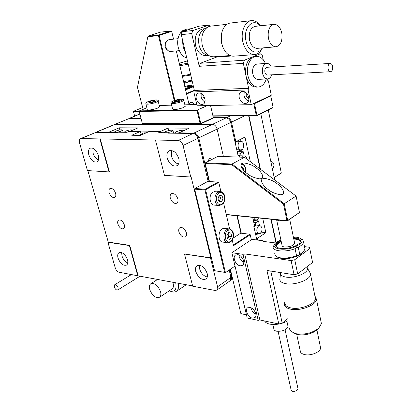 <?xml version="1.0" encoding="UTF-8"?>
<svg xmlns="http://www.w3.org/2000/svg" width="412" height="412" viewBox="0 0 412 412"><rect width="100%" height="100%" fill="white"/><g stroke="black" fill="none" stroke-linecap="round" stroke-linejoin="round"><path stroke-width="0.62" d="M139.807 134.951L140.533 134.374L142.825 134.338M140.791 134.261L143.886 132.891L146.178 132.849M138.329 135.347L140.914 135.182M211.711 159.557L210.012 158.435L209.311 158.62L207.813 161.581M114.804 124.383L129.136 118.558L114.639 124.45L212.448 124.331C214.688 124.62 216.249 126.196 217.124 129.064L223.407 156.514L217.124 129.064C216.249 126.196 214.688 124.62 212.448 124.331L226.08 117.899C228.31 118.167 229.85 119.712 230.699 122.534L238.105 155.777L238.872 155.37L239.254 157.096M236.967 215.764L240.948 233.166M209.116 181.522L198.775 137.902C197.858 134.966 196.272 133.344 194.016 133.03L179.014 132.87L189.206 128.158L168.096 128.05L160.974 131.253L130.815 130.985L137.943 127.9L119.269 127.808L109.056 132.123L96.866 131.995L95.811 132.36M230.488 280.443L231.024 280.134L231.714 276.864L229.978 269.541M109.159 132.499L109.056 132.123M119.84 129.935L119.269 127.808M179.112 133.277L179.014 132.87M168.714 130.537L168.096 128.05M161.334 132.679L160.974 131.253M130.913 131.361L130.815 130.985M121.18 131.093L122.555 130.177C121.808 129.481 119.583 129.77 115.875 131.047L114.479 131.969C115.226 132.669 117.456 132.376 121.18 131.093M132.242 130.367L132.293 130.269C131.526 129.548 129.265 129.837 125.505 131.134L124.187 132.283M130.511 131.361L130.872 131.212M167.591 132.746L171.716 131.557L172.968 130.65C172.098 129.821 169.677 130.104 165.706 131.5L164.424 132.422L164.527 132.715M184.004 130.558C182.609 129.955 180.147 130.3 176.619 131.603L175.363 132.515C175.394 133.127 176.697 133.205 179.282 132.746M124.326 224.828C122.833 221.079 120.937 219.503 118.63 220.09C117.662 220.801 117.42 222.104 117.894 223.999C119.387 227.743 121.293 229.314 123.6 228.712C124.548 228.006 124.79 226.708 124.326 224.828M186.389 232.795C184.736 228.598 182.537 226.924 179.792 227.759C178.767 228.567 178.468 229.922 178.901 231.832C180.559 236.025 182.763 237.693 185.518 236.833C186.523 236.03 186.811 234.685 186.389 232.795M177.84 198.821C176.248 194.675 174.08 192.991 171.34 193.774C170.197 194.613 169.857 196.071 170.321 198.151C171.922 202.302 174.096 203.971 176.841 203.168C177.958 202.328 178.293 200.881 177.84 198.821M115.592 193.269C114.145 189.561 112.275 187.975 109.978 188.521C108.917 189.257 108.639 190.648 109.144 192.692C110.601 196.406 112.476 197.976 114.773 197.415C115.813 196.684 116.086 195.298 115.592 193.269M178.499 164.043C175.131 163.075 172.772 160.412 171.423 156.06L171.747 150.529M167.2 158.12C166.448 154.649 167.061 152.239 169.044 150.895C173.225 149.793 176.475 152.358 178.787 158.599C179.508 162.019 178.911 164.398 176.995 165.737C172.798 166.901 169.533 164.362 167.2 158.12M98.411 160.011C95.929 158.8 94.132 156.478 93.024 153.032L92.927 148.243M88.812 154.886C87.983 151.539 88.446 149.309 90.192 148.186C93.524 147.496 96.228 149.86 98.298 155.278C99.096 158.589 98.648 160.804 96.938 161.916C93.601 162.647 90.892 160.304 88.812 154.886M207.257 277.013C203.631 276.076 201.087 273.372 199.624 268.897L199.552 265.22M195.741 271.457C195.149 268.856 195.535 266.976 196.9 265.807C201.128 264.416 204.548 266.95 207.169 273.419C207.736 275.978 207.365 277.832 206.041 278.991C201.808 280.433 198.373 277.92 195.741 271.457M127.761 262.944C125.063 261.733 123.126 259.359 121.947 255.826L121.679 252.53M118.048 258.087C117.379 255.476 117.688 253.668 118.98 252.664C122.369 251.768 125.207 254.122 127.488 259.714C128.137 262.295 127.833 264.082 126.577 265.081C123.178 266.003 120.335 263.675 118.048 258.087M138.097 275.582L129.728 245.367L129.399 245.557L137.773 275.783L192.62 285.918M137.773 275.783L119.13 272.239C117.369 271.683 116.066 270.21 115.226 267.826L107.923 242.256L108.253 242.071L87.844 170.594M229.201 270.071L230.941 277.405L230.251 280.675L216.887 290.074L215.069 290.46L192.698 286.211L184.499 254.029L210.532 258.03L210.856 257.814L191.096 176.815L190.751 177L183.052 145.472C182.099 142.485 180.492 140.816 178.231 140.477L193.156 133.431L167.875 133.153L168.735 132.757L158.708 132.654L160.943 131.644L149.144 131.536L140.471 135.378L131.742 135.254L140.415 131.454L129.193 131.346L126.958 132.314L117.904 132.216L117.044 132.587L96.001 132.35L81.092 138.561L178.231 140.477M210.532 258.03L217.546 286.773L230.941 277.405M193.156 133.431C195.412 133.751 196.998 135.378 197.915 138.314L208.163 181.46M100.219 138.777L109.345 171.747L109 171.912L87.442 170.568L79.521 142.83C79.006 140.76 79.289 139.39 80.361 138.715L81.092 138.561M216.887 290.074L217.546 286.773M129.399 245.557L107.923 242.256M190.751 177L164.46 175.363L155.458 140.028M109 171.912L99.864 138.932M80.52 138.648L96.001 132.35M140.415 131.454L141.11 134.121M160.943 131.644L161.2 132.679M168.735 132.757L168.838 133.164M210.856 257.814L184.499 254.029M129.728 245.367L108.253 242.071M251.361 239.758L250.228 234.716L233.532 245.686L232.219 240.042M229.638 228.979L223.572 202.951M220.92 191.585L218.782 182.423L205.609 189.752L225.446 272.656L235.015 266.075M205.119 189.242L217.969 182.109L207.756 181.435L194.881 188.469L205.119 189.242L204.893 189.917L194.655 189.134L214.528 270.674L224.648 272.368L204.893 189.917L205.609 189.752L205.119 189.242M224.648 272.368L214.528 270.674M230.365 269.278L240.865 313.62L246.443 314.789M233.372 244.986L249.765 234.232L240.768 233.141L233.074 238.11M246.469 314.902L240.865 313.62M194.881 188.469L194.655 189.134L194.881 188.469M218.782 182.423L217.969 182.109M249.765 234.232L250.228 234.716L249.765 234.232M219.261 195.587L219.905 196.457L220.018 199.619L218.957 201.19M218.803 205.5L214.559 205.109C210.074 205.444 208.343 196.107 212.252 192.486L215.749 191.147M219.478 195.551L220.595 197.93L219.447 201.314L219.045 201.386M217.938 199.027L219.096 195.618L221.635 195.18L223.016 198.131L221.867 201.525L219.328 201.988L217.938 199.027M220.595 197.93L223.016 198.131M219.447 201.314L221.867 201.525M227.244 242.683L223.088 242.132C218.025 242.395 217.567 230.828 222.568 228.727L224.839 228.418M228.433 232.821L229.18 236.282L227.584 238.754M228.258 233.099L228.892 234.577L228.289 237.662L227.403 238.543M226.847 235.278L228.645 232.497L231.014 233.161L231.59 236.586L229.808 239.357L227.429 238.713L226.847 235.278M228.603 232.868L231.014 233.161M229.18 236.282L231.59 236.586M293.509 237.678C300.132 238.105 302.073 240.026 299.333 243.451L295.028 246.149C286.752 249.162 280.51 249.43 276.298 246.942C274.613 244.862 276.174 242.642 280.974 240.294M281.118 240.979C278.151 242.405 276.509 243.899 276.195 245.459L276.879 247.257L277.487 247.715M280.85 239.702L275.613 242.92C268.954 248.776 284.568 251.742 295.811 246.494C301.352 243.822 303.175 241.324 301.275 239.012C299.807 237.709 297.176 237.065 293.385 237.085M300.925 238.713L302.707 239.81L303.556 242.071C303.237 243.822 301.491 245.552 298.309 247.257L296.573 247.7L295.085 248.683C285.114 252.602 272.033 251.294 273.192 246.68L274.598 244.208M303.453 251.753L302.423 253.009L297.768 255.96C289.291 259.163 282.544 259.565 277.523 257.16M274.701 253.653L275.638 256.037C280.145 258.89 287.118 258.808 296.563 255.795L299.725 254.446L303.32 251.887L304.983 249.1L304.648 247.437M296.563 255.795L295.085 248.683M298.309 247.257L299.771 254.358M299.689 243.085L300.24 241.808C300.297 239.727 298.097 238.579 293.648 238.363M298.211 247.097L299.725 254.446M293.792 239.058L295.507 239.181C298.108 239.516 299.694 240.289 300.26 241.494M283.451 220.513L278.976 220.842L276.581 219.812M294.534 242.637L294.678 243.322C293.128 245.82 289.739 247.04 284.517 246.984C282.787 246.726 281.957 246.144 282.029 245.243L276.637 219.91M297.897 388.274L298.015 388.815C297.258 390.751 295.414 391.56 292.479 391.256L291.083 389.814L278.085 331.387M287.823 325.557L288.034 326.52C286.371 330.017 282.544 331.578 276.56 331.191C274.706 330.738 273.789 329.909 273.81 328.704L272.868 324.502M287.967 320.747C281.983 323.987 275.901 325.109 269.721 324.12C267.064 323.518 265.364 322.472 264.617 320.979M249.924 307.419L247.396 307.97C244.635 310.092 248.276 317.456 252.412 318.121L255.013 317.554C257.752 315.417 254.039 308.022 249.924 307.419M251.032 307.785C251.634 310.72 253.251 312.883 255.878 314.268M237.662 254.642L235.365 255.183C232.198 257.33 235.916 265.395 240.263 265.838L242.642 265.282C245.779 263.113 241.993 255.018 237.662 254.642M238.903 255.007C239.259 258.293 240.886 260.708 243.786 262.253M241.175 256.609L243.147 259.539M253.509 309.618L254.801 311.343M284.975 302.846C284.872 305.349 286.901 307.053 291.057 307.96C300.193 310.025 315.443 304.082 315.427 298.566L315.036 296.635M314.871 295.826L316.457 299.246C316.478 305.081 300.353 311.369 290.702 309.175C286.314 308.212 284.172 306.41 284.28 303.762L284.8 302.053M318.569 328.369L317.374 329.703C311.817 333.988 305.261 335.6 297.691 334.539L294.348 333.267M289.528 327.931L289.806 329.724L291.171 331.552L295.971 333.71C304.756 334.935 312.368 333.061 318.816 328.096L321.401 323.611L320.963 321.458M307.156 267.409L307.481 268.984C307.409 273.511 293.833 278.605 285.763 277.055C282.081 276.38 280.304 275.01 280.433 272.945L280.351 272.564M309.494 271.802L310.504 273.578L310.53 274.469C310.478 279.691 295.028 285.526 285.851 283.698C281.674 282.895 279.655 281.308 279.789 278.934M320.284 346.42L320.588 347.882C320.675 352.044 310.581 356.22 304.401 354.526C301.574 353.774 300.168 352.451 300.183 350.555L296.692 334.281M270.766 271.055L282.225 323.183L287.545 318.806M282.225 323.183L278.8 323.997L259.864 319.969L258.185 320.366L242.992 254.322L231.884 252.726L247.2 318.018L258.185 320.366M275.582 242.951L263.18 241.381L262.995 240.752L251.964 239.362L231.884 252.726M242.992 254.322L244.723 253.921L291.104 260.575L294.729 259.73L297.685 273.887L312.584 262.47L309.788 248.57L309.196 247.221L304.483 246.623M297.685 273.887L294.08 274.732L266.945 270.452L278.8 323.997M294.729 259.73L309.788 248.57M294.08 274.732L291.104 260.575M259.864 319.969L244.723 253.921M276.323 246.489L276.344 246.16C276.663 244.594 278.301 243.101 281.267 241.669M256.491 168.199C253.339 165.531 249.203 163.791 244.084 162.977C237.338 163.095 243.198 171.15 247.097 173.519C250.223 176.197 254.369 177.969 259.534 178.839C266.518 178.762 260.358 170.496 256.491 168.199M277.116 183.721C273.939 181.033 269.793 179.261 264.674 178.406C257.706 178.437 263.84 186.878 267.882 189.324C271.039 192.023 275.201 193.825 280.356 194.737C287.571 194.747 281.123 186.085 277.116 183.721M296.11 196.071L244.486 157.291L217.953 156.313L205.418 162.828L232.038 164.022L284.198 203.744L287.679 220.466L299.447 212.546L296.11 196.071L283.513 204.172L231.693 164.682L205.191 163.471L209.476 181.548M244.486 157.291L232.038 164.022L231.693 164.682M226.25 214.451L286.943 220.636L283.513 204.172M299.447 212.546L287.36 220.914L226.301 214.673M205.418 162.828L205.191 163.471L205.418 162.828M287.36 220.914L287.679 220.466L286.943 220.636L287.36 220.914M241.314 167.004L243.065 167.447L243.75 170.522M241.478 167.375L243.065 167.447M248.652 115.834L260.085 169.008M270.89 219.23L275.922 242.632M244.532 115.87L231.482 122.153C230.632 119.336 229.098 117.796 226.863 117.528L213.334 117.626M231.482 122.153L235.839 141.733L244.97 137.057L250.347 161.695M262.732 218.396L265.848 232.672L257.335 238.373L257.716 240.088M140.966 118.146L129.929 118.223L128.894 118.574M257.335 238.373L256.485 238.265M265.848 232.672L261.409 232.152M235.839 141.733L234.974 141.718M259.508 225.436L258.52 220.94L255.981 222.578L255.28 224.792L255.471 225.235L253.931 226.791M255.388 233.326L258.803 233.728M260.302 233.403L259.143 233.769C256.228 231.966 256.053 229.319 258.623 225.812L259.751 225.462C262.671 227.239 262.851 229.891 260.302 233.403M254.781 225.683L254.333 224.875M255.806 235.206L258.154 233.65M256.578 225.112L255.471 225.235M258.52 220.94L253.447 220.405M255.981 222.578L253.771 222.341M255.28 224.792L254.292 224.684M258.612 217.974L257.268 219.663L256.151 220.008C255.007 219.92 254.23 219.076 253.818 217.485M254.508 219.838L255.512 220.472L256.233 220.008M253.385 220.6L253.447 219.725M255.512 220.472L253.493 220.255M244.192 155.911L243.276 151.765L240.603 153.187L239.866 155.401L240.072 155.88L239.115 156.467M242.158 157.204L243.25 156.169L244.162 155.911C245.578 156.009 246.489 157.07 246.896 159.099M239.346 156.272L238.872 155.386L238.007 155.339M239.866 155.401L238.852 155.365L237.858 154.66M240.865 155.798L240.072 155.88M243.276 151.765L237.621 151.59M240.603 153.187L237.508 153.084M241.808 149.654L240.917 149.901C237.765 150.246 236.962 142.851 240.016 141.522L240.876 141.285C244.033 140.945 244.841 148.284 241.808 149.654M237.554 141.223L236.457 141.45L235.195 142.717M236.756 149.721L240.67 149.891M238.661 149.834L237.909 149.875M238.646 149.901L240.108 150.952L242.786 149.541L242.658 148.953M240.969 141.285L240.536 139.328M237.353 152.399L238.09 150.189L237.894 149.814M240.108 150.952L237.858 150.885M241.303 233.207L237.322 215.8M252.664 217.366L254.503 225.637L253.777 226.111L256.867 239.98M194.016 133.03L212.448 124.331L115.375 124.285L96.866 131.995M129.136 118.558L141.048 118.476M213.05 117.987L226.08 117.899M196.74 104.339L184.89 104.875M171.639 105.173L159.243 105.451M146.852 107.81L139.452 110.859L197.616 109.911L200.804 123.482L213.344 117.672L213.025 116.297L213.344 116.148L212.922 115.834L210.553 105.513M213.344 117.672L212.783 118.28L200.567 123.945L200.804 123.482L200.129 123.631L197.049 110.534L139.23 111.436L142.387 123.651L200.129 123.631L200.567 123.945L142.83 123.945L142.387 123.651M197.049 110.534L197.616 109.911L207.396 105.58M212.922 115.834L256.274 115.437L253.813 103.814L252.999 103.829M273.12 107.377L270.792 95.991L254.508 103.654L256.97 115.278L273.12 107.377L272.837 107.856L256.691 115.767L213.344 116.148M139.261 111.302L139.452 110.859L139.261 111.302M270.432 95.641L270.792 95.991L270.442 95.635M253.957 103.381L253.813 103.814L254.508 103.654L254.142 103.294M256.274 115.437L256.691 115.767L256.97 115.278L256.274 115.437M159.511 106.533L158.697 107.578C155.679 109.36 146.415 110.869 147.269 109.448L145.869 103.963M148.881 102.47L149.01 101.826L151.879 100.883L154.629 100.58L154.526 101.218L151.647 102.166L148.881 102.47M149.165 102.439L149.01 101.826M152.162 101.996L151.879 100.883M185.163 106.023L185.24 106.347L183.062 107.712C177.191 109.592 173.694 110.004 172.561 108.948L171.181 103.309M173.957 101.671L175.09 100.801L178.37 99.956L180.544 99.967L179.431 100.837L176.125 101.692L173.957 101.671M175.306 101.682L175.09 100.801M178.633 101.043L178.37 99.956M188.397 29.685L191.322 28.686L186.234 29.252L182.681 30.658L180.703 32.656M182.104 32.502L180.621 32.666L178.823 35.88C176.758 42.055 177.443 47.91 180.868 53.452C182.552 55.836 184.519 57.361 186.775 58.03M185.4 52.159C183.453 48.786 182.567 45.021 182.753 40.865M182.681 30.658L186.852 30.2M182.65 30.776L186.332 30.37M177.999 38.697L169.25 39.583C166.407 40.417 165.284 42.863 165.871 46.922C166.778 49.924 168.369 51.423 170.65 51.418L179.318 50.666M332.633 66.517C332.185 64.504 331.351 63.479 330.125 63.443C328.477 63.989 327.798 65.729 328.086 68.655C328.534 70.663 329.368 71.688 330.584 71.724C332.237 71.178 332.917 69.443 332.633 66.517M267.053 67.285L266.966 67.29C265.261 67.815 264.571 69.448 264.885 72.182C265.359 74.062 266.229 75.015 267.491 75.041L330.486 71.729M271.245 67.032C270.102 64.555 268.572 63.35 266.667 63.412C263.263 64.463 261.877 67.728 262.511 73.207C263.469 76.956 265.199 78.857 267.712 78.913C269.52 78.661 270.844 77.302 271.673 74.824M257.078 64.035L256.908 64.045C253.493 65.091 252.108 68.325 252.747 73.743C253.71 77.451 255.45 79.331 257.974 79.382L267.496 78.924M265.452 63.489C263.15 58.602 260.07 56.228 256.223 56.356C250.213 56.64 245.835 66.754 247.931 75.793C249.873 83.183 253.344 86.927 258.35 87.035C261.991 86.551 264.643 83.863 266.307 78.98M254.585 56.48L252.463 56.949C246.829 60.204 244.671 66.523 246 75.896C247.947 83.27 251.418 87.004 256.424 87.112L257.871 87.056M239.233 97.608C240.835 102.284 243.368 104.128 246.819 103.149C248.56 102.032 249.193 100.09 248.719 97.335C247.128 92.669 244.615 90.805 241.175 91.732C239.387 92.86 238.739 94.817 239.233 97.608M244.228 91.624L244.007 95.455C244.733 98.272 246.237 100.157 248.518 101.11M196.308 98.865C197.832 103.211 200.129 104.998 203.209 104.215C204.852 103.196 205.423 101.326 204.913 98.612C203.404 94.271 201.118 92.468 198.048 93.21C196.364 94.235 195.782 96.12 196.308 98.865M201.164 93.385L201.138 96.799C201.777 99.22 203.034 100.95 204.898 101.985M203.095 94.966L203.095 96.738L205.068 99.508M246.412 93.055L246.165 95.383C246.618 97.057 247.519 98.102 248.879 98.525M222.588 46.51L221.656 43.373L221.398 34.68M262.475 47.921L261.45 49.883C259.673 52.69 257.464 54.25 254.817 54.569C249.075 54.513 245.058 50.192 242.776 41.612C240.52 31.801 245.016 21.105 251.449 20.641L230.421 23.021C227.455 23.438 225.06 25.348 223.242 28.747C221.131 33.104 220.626 38.033 221.728 43.528L223.304 48.25L225.719 52.144C228.197 55.043 230.916 56.377 233.872 56.15L254.508 54.59M260.147 25.822L259.89 25.539C252.978 17.35 242.905 28.124 245.974 40.906C247.998 51.747 257.742 55.826 262.089 48.096L262.176 47.947M251.449 20.641C254.122 20.384 256.604 21.455 258.906 23.855L260.441 25.791M205.032 28.665L202.766 28.917C196.673 30.771 194.258 36.277 195.515 45.423C197.456 52.164 200.855 55.543 205.717 55.563L207.849 55.393M206.978 27.532L204.28 29.108C199.526 32.074 197.775 37.41 199.032 45.104C200.505 50.655 203.209 54.003 207.154 55.151L209.765 56.053M227.012 24.313L210.465 26.167L208.209 26.816C202.786 30.205 200.788 36.313 202.22 45.145C203.899 51.51 206.984 55.342 211.469 56.645L213.797 56.799L230.102 55.548M274.006 24.349C269.366 25.853 267.501 30.467 268.413 38.182C269.855 43.878 272.425 46.752 276.128 46.798C280.793 45.315 282.683 40.736 281.798 33.053C280.392 27.3 277.796 24.401 274.006 24.349L255.131 26.358C250.455 27.846 248.585 32.368 249.512 39.923C250.975 45.5 253.571 48.307 257.304 48.348L275.952 46.814M263.222 59.797L262.372 55.635L260.317 53.797L256.841 54.06M193.831 91.938L197.08 105.796L251.243 104.658L248.101 89.909L193.831 91.938L194.371 90.439L181.295 34.654L182.418 31.667L192.816 30.529L191.698 33.552L199.238 66.306L200.335 63.278L244.424 60.178L260.317 53.797M244.424 60.178L243.332 63.355L248.642 88.317L248.101 89.909M251.243 104.658L271.297 95.234L268.361 80.865L267.357 80L267.141 78.939M231.467 55.991L216.424 57.134L200.335 63.278M192.816 30.529L209.275 25.029L198.903 26.208L182.418 31.667M218.102 57.005L217.984 56.475M210.568 26.157L209.275 25.029M243.332 63.355L199.238 66.306M191.698 33.552L181.295 34.654M248.642 88.317L194.371 90.439M167.684 50.254L167.215 50.022C164.527 47.483 164.197 44.692 166.216 41.638L166.675 41.277M160.448 32.146L147.877 36.199L158.672 35.03L171.227 30.941L160.448 32.146M173.509 39.15L171.665 31.297L173.529 39.15M176.331 50.923L189.134 104.777M174.25 100.569L158.445 35.607L147.826 36.75L137.469 87.308L143.124 109.345M171.665 31.297L171.227 30.941L171.66 31.369L159.104 35.463L174.879 100.363M189.113 104.782L176.31 50.928M137.469 87.308L147.826 36.75M159.104 35.463L158.672 35.03L158.445 35.607L159.104 35.463M142.573 107.558L141.038 101.208M190.437 86.123L186.039 87.123M193.449 86.52L185.58 89.842M191.055 85.84L185.354 87.133M184.911 87.025L185.848 87.133C188.593 86.824 190.447 86.288 191.41 85.531L190.411 85.279C187.738 85.583 185.894 86.108 184.875 86.865M185.23 88.359L188.917 87.359L193.233 85.598M184.102 83.621L188.408 81.895M184.252 82.101L183.788 82.287M185.364 88.92L189.051 87.921L193.367 86.154M185.462 82.204L183.912 82.822M187.45 60.909L179.256 63.227M179.581 64.607L187.985 63.201M190.761 75.046L182.387 76.411M192.172 81.066L185.838 82.194L183.659 81.746M183.603 81.525L191.997 80.319M188.233 64.251L179.848 65.724M182.228 75.731L190.581 74.284M114.273 286.979C115.252 289.317 116.436 290.3 117.827 289.935L118.151 287.792C117.178 285.454 115.993 284.465 114.603 284.831L114.273 286.979M169.399 290.748C174.683 292.304 176.815 289.806 175.795 283.26L175.636 282.699M178.231 283.193C179.009 286.958 178.437 289.636 176.527 291.222C174.724 292.479 172.463 292.366 169.744 290.893M171.845 289.131L172.103 288.961C173.406 287.87 173.746 286.031 173.133 283.441L172.705 282.143M149.705 289.461C152.337 295.811 155.628 298.406 159.583 297.237C160.871 296.151 161.195 294.297 160.551 291.675C157.925 285.315 154.644 282.699 150.704 283.827C149.371 284.919 149.041 286.798 149.705 289.461M142.655 107.527L133.699 111.194L139.349 111.106M248.982 115.834L260.472 169.296M271.209 219.261L276.184 242.4M274.706 179.993L260.796 113.753M139.282 111.631L133.498 111.719L134.647 116.122M133.529 111.595L133.699 111.194L133.529 111.595M188.897 103.788L190.365 102.526L191.24 102.315C192.595 102.305 193.666 103.088 194.443 104.658M193.491 86.7L185.606 89.934M186.456 93.514L194.325 90.249M274.16 177.376L281.329 173.107L274.196 177.541M281.329 173.107L268.3 110.076M194.237 90.81L186.569 93.993M270.792 161.339L271.261 161.272C274.299 162.869 274.711 165.598 272.497 169.456M231.714 276.864L232.1 276.601M230.699 122.534L198.775 137.902M197.915 138.314L183.052 145.472M222.758 203.425C227.326 198.981 222.619 188.82 218.195 193.697C213.529 198.182 218.391 208.41 222.758 203.425M215.167 191.106L220.039 191.477C225.549 191.868 226.162 200.361 222.784 203.981L219.431 205.557C214.956 205.902 213.225 196.514 217.129 192.868L220.039 191.477L220.806 191.559M230.179 241.566C235.267 239.228 233.3 227.486 228.269 230.277C223.098 232.569 225.148 244.496 230.179 241.566M224.185 228.341L229.036 228.912C235.468 229.942 234.227 240.062 229.937 242.308L227.934 242.776C222.882 243.049 222.423 231.415 227.419 229.299L229.875 229.041M245.253 172C245.758 167.169 244.398 164.584 241.164 164.244M226.863 117.528L230.102 115.999M139.91 114.067L129.929 118.223M156.313 101.017C160.119 99.065 150.663 100.121 147.238 102.022C143.309 103.989 152.883 102.949 156.313 101.017M159.588 106.837L158.141 101.048L157.245 101.769C154.212 103.515 144.926 105.05 145.797 103.67L146.986 102.109M180.842 100.847C186.373 98.741 178.87 98.715 173.699 100.791C168.101 102.887 175.574 102.969 180.842 100.847M183.737 100.065L183.814 100.379L181.62 101.707C175.728 103.577 172.226 103.999 171.104 102.99C170.656 102.475 171.474 101.749 173.56 100.822M188.917 87.359L189.051 87.921M114.639 124.45L96.295 132.082M232.662 278.981L231.024 280.134M123.111 132.273L122.555 130.177M114.639 132.561L114.541 132.195M173.601 133.215L172.968 130.65M175.543 133.236L175.43 132.788M171.34 193.774L171.603 193.63M169.044 150.895L169.466 150.689M90.192 148.186L90.47 148.062M196.9 265.807L197.271 265.565M118.98 252.664L119.238 252.515M194.964 192.677L195.525 192.718M196.833 200.335L197.394 200.381M203.837 229.031L204.393 229.098M205.706 236.699L206.263 236.771M276.879 247.257L276.298 246.942M301.275 239.012L302.707 239.81M302.423 253.009L303.32 251.887M276.195 245.459L276.344 246.16M303.556 242.071L304.983 249.1M289.708 219.333L294.678 243.322M298.015 388.815L285.083 329.811M288.034 326.52L286.906 321.345M247.689 307.749L247.396 307.97M235.69 254.961L235.365 255.183M317.374 329.703L318.816 328.096M307.022 266.734L307.481 268.984M307.46 268.227L310.504 273.578M310.53 274.469L315.427 298.566M316.457 299.246L321.401 323.611M316.931 330.089L320.588 347.882M280.464 273.774L280.026 278.012M279.367 194.66L280.356 194.737M258.633 178.782L259.534 178.839M245.459 172.185C246.232 168.039 245.083 165.119 242.019 163.415M206.912 172.242L207.272 172.262M139.879 113.944L129.353 118.326M256.249 225.076L259.751 225.462M253.184 219.699L255.821 219.977M240.613 155.787L244.162 155.911M237.322 141.218L240.876 141.285M166.067 42.488L165.32 42.956M165.984 48.863L166.824 49.188M158.141 101.048C159.48 99.323 152.929 99.575 147.079 102.063M185.24 106.347L183.814 100.379C184.627 98.849 180.312 98.586 173.591 100.811M330.125 63.443L266.966 67.29M266.667 63.412L256.908 64.045M256.223 56.356L254.292 56.501M259.89 25.539L258.906 23.855M262.089 48.096L261.45 49.883M198.363 93.076L198.048 93.21M241.571 91.557L241.175 91.732M166.196 49.136L167.215 50.022M165.49 42.606L166.216 41.638M117.827 289.935L140.338 276.009M186.27 284.718L176.527 291.222M172.103 288.961L159.583 297.237M157.786 279.315L150.957 283.662M114.696 284.774L131.418 274.572"/></g></svg>
